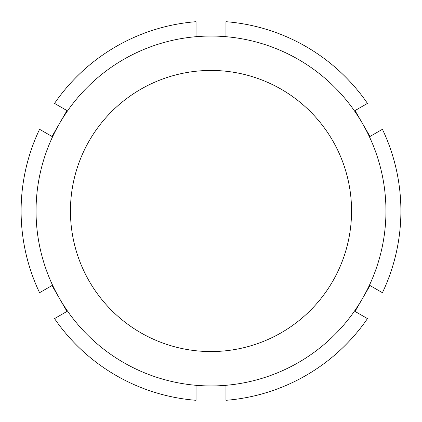 <?xml version="1.0" encoding="UTF-8"?>
<svg xmlns="http://www.w3.org/2000/svg" width="422" height="422" viewBox="0 0 422 422"><rect width="100%" height="100%" fill="white"/><g stroke="black" fill="none" stroke-linecap="round" stroke-linejoin="round"><path stroke-width="0.63" d="M66.966 311.425L54.528 318.605A189.9 189.9 0 0 0 196.045 400.309L196.045 385.945L211 385.945A174.945 174.945 0 0 0 362.509 298.475L369.983 285.525L382.422 292.704A189.9 189.9 0 0 0 382.422 129.296L369.983 136.475L355.034 110.575L367.472 103.395A189.9 189.9 0 0 0 225.955 21.691L225.955 36.055L196.045 36.055L196.045 21.691A189.9 189.9 0 0 0 54.528 103.395L66.966 110.575L52.017 136.475L39.578 129.296A189.9 189.9 0 0 0 39.578 292.704L52.017 285.525L66.966 311.425M355.034 311.425L362.509 298.475A174.945 174.945 0 0 0 211 36.055A174.945 174.945 0 0 0 59.491 298.475A174.945 174.945 0 0 0 211 385.945L225.955 385.945L225.955 400.309A189.9 189.9 0 0 0 367.472 318.605L355.034 311.425M211 351.558A140.558 140.558 0 0 0 332.726 140.721A140.558 140.558 0 0 0 89.274 140.721A140.558 140.558 0 0 0 211 351.558"/></g></svg>
